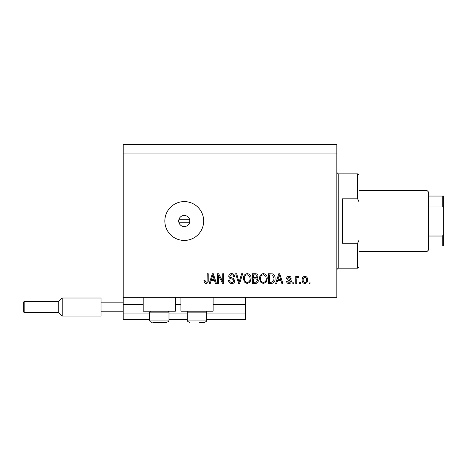<?xml version="1.0" encoding="UTF-8"?>
<svg xmlns="http://www.w3.org/2000/svg" width="467" height="467" viewBox="0 0 467 467"><rect width="100%" height="100%" fill="white"/><g stroke="black" fill="none" stroke-linecap="round" stroke-linejoin="round"><path stroke-width="0.7" d="M123.224 153.048L336.841 153.048L336.841 144.723L123.224 144.723L123.224 319.504L149.58 319.504M168.996 319.504L187.308 319.504M206.729 319.504L245.292 319.504L245.292 313.952L206.729 313.952M123.224 313.952L149.58 313.952M168.996 313.952L187.308 313.952M213.11 304.799L245.292 304.799L245.292 313.952M245.292 304.799L245.292 304.245L213.11 304.245M123.224 304.245L143.2 304.245M175.382 304.245L180.927 304.245M245.292 297.31L245.292 304.245M175.382 297.31L175.382 311.18L143.2 311.18L143.2 297.31M180.927 297.31L180.927 311.18L213.11 311.18L213.11 297.31M189.526 219.28L178.984 219.28M184.255 215.468A5.546 5.546 0 0 0 178.709 221.014A5.546 5.546 0 0 0 184.255 226.565A5.546 5.546 0 0 0 189.806 221.014A5.546 5.546 0 0 0 184.255 215.468M184.255 201.598A19.421 19.421 0 0 0 164.839 221.014A19.421 19.421 0 0 0 184.255 240.435A19.421 19.421 0 0 0 203.676 221.014A19.421 19.421 0 0 0 184.255 201.598M123.224 297.31L336.841 297.31L336.841 153.048M218.556 275.705L218.556 283.434L217.546 283.434L217.546 273.726L218.62 273.726L222.718 281.467L222.718 273.726L223.728 273.726L223.728 283.434L222.648 283.434L218.556 275.705M234.825 280.737C234.644 282.564 233.623 283.51 231.766 283.562C229.723 283.434 228.643 282.342 228.521 280.282L229.53 280.159C229.659 281.583 230.429 282.337 231.854 282.43C233.021 282.436 233.675 281.881 233.815 280.766C233.512 279.634 232.706 279.027 231.393 278.927C229.811 278.671 228.935 277.783 228.772 276.26C228.918 274.555 229.857 273.668 231.591 273.598C233.436 273.691 234.428 274.66 234.574 276.499L233.564 276.627C233.471 275.413 232.823 274.783 231.62 274.736L229.782 276.283L230.097 277.27L233.325 278.414L234.825 280.737M242.682 273.726L239.624 283.434L238.579 283.434L235.677 273.726L236.716 273.726L239.046 282.302L241.632 273.726L242.682 273.726M247.247 283.562L244.381 282.039L243.4 278.711C243.284 275.822 244.568 274.117 247.253 273.598C249.886 274.106 251.164 275.769 251.094 278.589L250.102 282.08L247.247 283.562M263.388 283.562L260.522 282.039L259.541 278.711C259.424 275.822 260.709 274.117 263.394 273.598C266.027 274.106 267.305 275.769 267.235 278.589L266.243 282.08L263.388 283.562M277.579 280.539L276.733 283.434L275.682 283.434L278.781 273.726L279.768 273.726L282.868 283.434L281.823 283.434L280.971 280.539L277.579 280.539M309.983 282.05L309.983 283.434L308.973 283.434L308.973 282.05L309.983 282.05M123.224 288.985L336.841 288.985M307.584 279.832C307.718 281.94 306.813 283.183 304.875 283.562C302.96 283.189 302.061 281.969 302.161 279.908C302.056 277.836 302.955 276.616 304.875 276.248C306.766 276.61 307.665 277.801 307.584 279.832M300.649 282.05L300.649 283.434L299.639 283.434L299.639 282.05L300.649 282.05M296.738 279.774L296.738 283.434L295.734 283.434L295.734 276.376L296.738 276.376L296.738 277.503L297.934 276.248L298.886 276.627L298.506 277.637L297.823 277.509L296.919 278.332L296.738 279.774M293.842 282.05L293.842 283.434L292.832 283.434L292.832 282.05L293.842 282.05M291.32 281.286C291.21 282.751 290.41 283.51 288.933 283.562C287.509 283.487 286.709 282.733 286.528 281.292L287.538 281.169L289.003 282.553L290.311 281.461L290.077 280.819L289.126 280.428C287.725 280.258 286.901 279.535 286.65 278.262C286.785 276.937 287.532 276.266 288.892 276.248C290.24 276.271 291.005 276.943 291.192 278.268L290.182 278.39L288.927 277.258L287.66 278.122L287.981 278.706L289.114 279.114C290.468 279.284 291.204 280.007 291.32 281.286M275.051 278.53C275.226 281.403 273.995 283.037 271.356 283.434L268.496 283.434L268.496 273.726L272.775 273.907C274.45 274.923 275.209 276.464 275.051 278.53M258.28 280.585C258.198 282.471 257.218 283.422 255.344 283.434L252.355 283.434L252.355 273.726L255.361 273.726C256.996 273.738 257.883 274.549 258.029 276.166L256.943 278.204L258.28 280.585M211.125 280.539L210.273 283.434L209.228 283.434L212.327 273.726L213.308 273.726L216.414 283.434L215.363 283.434L214.516 280.539L211.125 280.539M206.023 283.562L204.505 282.879L203.927 280.539L204.937 280.41L206.07 282.43L207.074 281.694L207.208 273.726L208.218 273.726L208.218 280.317C208.41 282.156 207.681 283.236 206.023 283.562M178.984 222.747L189.526 222.747M304.846 277.258C303.614 277.62 303.054 278.501 303.171 279.902C303.054 281.327 303.626 282.214 304.898 282.553C306.136 282.185 306.696 281.303 306.574 279.902C306.696 278.478 306.118 277.596 304.846 277.258M278.822 276.575L277.912 279.4L280.638 279.4L279.278 274.736L278.822 276.575M269.5 274.865L269.5 282.302L271.234 282.302L273.656 280.889L274.041 278.513L272.582 275.057L269.5 274.865M263.4 274.736C261.345 275.156 260.393 276.487 260.551 278.723C260.487 280.813 261.427 282.05 263.376 282.43C265.384 282.021 266.336 280.731 266.225 278.56L265.805 276.365L263.4 274.736M253.359 274.865L253.359 277.76L256.138 277.667L257.019 276.33C256.885 275.197 256.22 274.707 255.011 274.865L253.359 274.865M253.359 278.898L253.359 282.302L256.342 282.179L257.27 280.591C257.159 279.377 256.476 278.817 255.221 278.898L253.359 278.898M247.259 274.736C245.204 275.156 244.253 276.487 244.41 278.723C244.346 280.813 245.286 282.05 247.236 282.43C249.244 282.021 250.195 280.731 250.084 278.56L249.658 276.365L247.259 274.736M212.368 276.575L211.452 279.4L214.184 279.4L212.818 274.736L212.368 276.575M168.056 311.18L168.996 312.125L149.58 312.125L149.58 320.058L168.996 320.058C168.605 320.578 169.883 321.127 166.777 322.277L152.756 322.277M165.826 322.277L166.777 322.277C169.883 321.127 168.605 320.578 168.996 320.058L168.996 312.125M156.807 322.277L161.769 322.277M205.784 311.18L206.729 312.125L187.308 312.125L187.308 320.058L206.729 320.058C206.332 320.578 207.611 321.127 204.511 322.277L199.502 322.277M201.872 322.277L204.511 322.277C207.611 321.127 206.332 320.578 206.729 320.058L206.729 312.125M357.646 198.819L357.646 173.852L359.035 175.242L359.035 201.948L357.646 198.819L342.387 198.819L342.387 243.208L357.646 243.208L359.035 240.085L359.035 266.791L357.646 268.181L357.646 243.208M359.035 240.085L359.035 201.948M443.65 236.413L443.65 205.62M427.007 190.501L428.391 191.884L428.391 250.143L427.007 251.532L427.007 190.501L359.035 190.501M428.391 196.047L443.65 196.047L443.65 245.986L442.261 245.986L443.65 245.986M443.65 208.924C443.796 207.582 443.329 206.612 442.261 206.011L442.261 196.047M428.391 206.011L442.261 206.011M428.391 236.022L442.261 236.022C443.329 235.426 443.79 234.457 443.65 233.109M428.391 245.986L442.261 245.986L442.261 236.022M443.65 196.047L443.218 196.047M23.35 307.017L23.35 302.301L24.185 301.472L24.185 312.569L23.35 311.734L23.35 307.017M23.35 311.734L24.185 312.569L58.719 312.569L58.719 301.472L62.187 298.004L62.187 316.036L101.03 316.036L101.03 298.004L62.187 298.004M101.03 302.855L123.224 302.855M101.03 311.18L123.224 311.18M123.224 304.799L143.2 304.799M175.382 304.799L180.927 304.799M357.646 173.852L338.231 173.852L338.231 268.181L336.841 269.564M149.58 320.058C149.709 321.407 150.45 322.142 151.798 322.277C150.45 322.142 149.709 321.407 149.58 320.058M150.52 311.18L149.58 312.125M187.308 320.058C187.705 320.578 186.426 321.127 189.526 322.277C186.426 321.127 187.705 320.578 187.308 320.058M188.254 311.18L187.308 312.125M338.231 173.852L336.841 172.469M357.646 268.181L338.231 268.181M427.007 251.532L359.035 251.532M58.719 301.472L24.185 301.472L23.35 302.301M58.719 312.569L62.187 316.036"/></g></svg>

